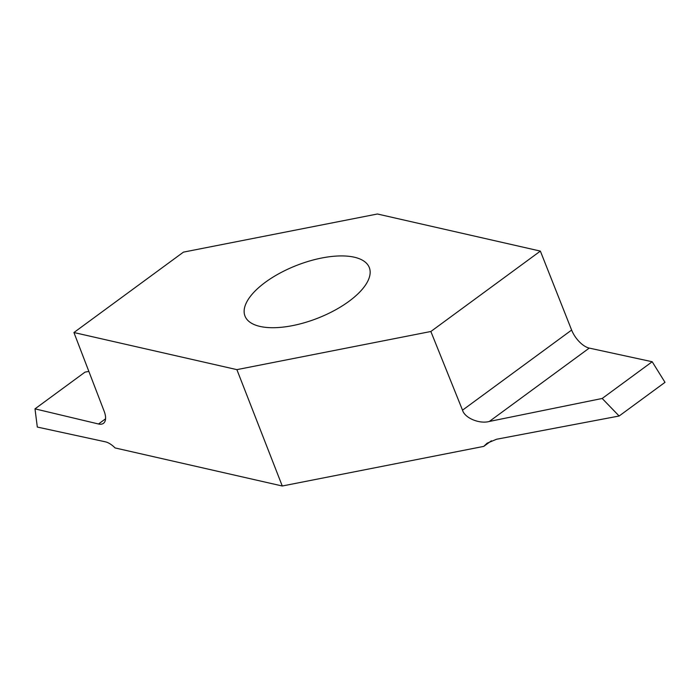 <?xml version="1.0" encoding="UTF-8"?>
<svg xmlns="http://www.w3.org/2000/svg" width="700" height="700" viewBox="0 0 700 700"><rect width="100%" height="100%" fill="white"/><g stroke="black" fill="none" stroke-linecap="round" stroke-linejoin="round"><path stroke-width="1.05" d="M483.779 446.381L487.086 443.214L496.536 439.25L619.133 416.01L602.184 398.466L489.335 421.453C479.43 424.217 464.677 418.005 462.516 410.165L430.859 331.494L540.365 251.099L377.405 213.999L183.435 252.131L73.929 332.526L104.16 411.259A18.41 8.864 53.7 0 1 103.46 423.334A18.41 8.864 53.7 0 1 98.516 423.99L35 408.852L37.31 427.053L105.341 441.814A18.41 8.864 53.7 0 1 115.08 447.939L282.266 486.001L483.779 446.381L491.391 440.79M348.967 301.332A66.728 28.42 -21.3 0 0 369.311 267.575A66.728 28.42 -21.3 0 0 296.826 265.335A66.728 28.42 -21.3 0 0 244.983 316.05A66.728 28.42 -21.3 0 0 286.116 326.716A66.728 28.42 -21.3 0 0 348.967 301.332M430.859 331.494L236.889 369.635L73.929 332.526M282.266 486.001L236.889 369.635M35 408.852L85.006 372.137L88.856 371.402M540.365 251.099L571.62 330.059A18.41 8.864 -126.3 0 0 589.251 348.092L652.19 361.743L665 382.34L619.133 416.01M652.19 361.743L602.184 398.466M589.251 348.092L489.335 421.453M462.516 410.165L571.62 330.059M98.516 423.99L105.569 418.81"/></g></svg>
